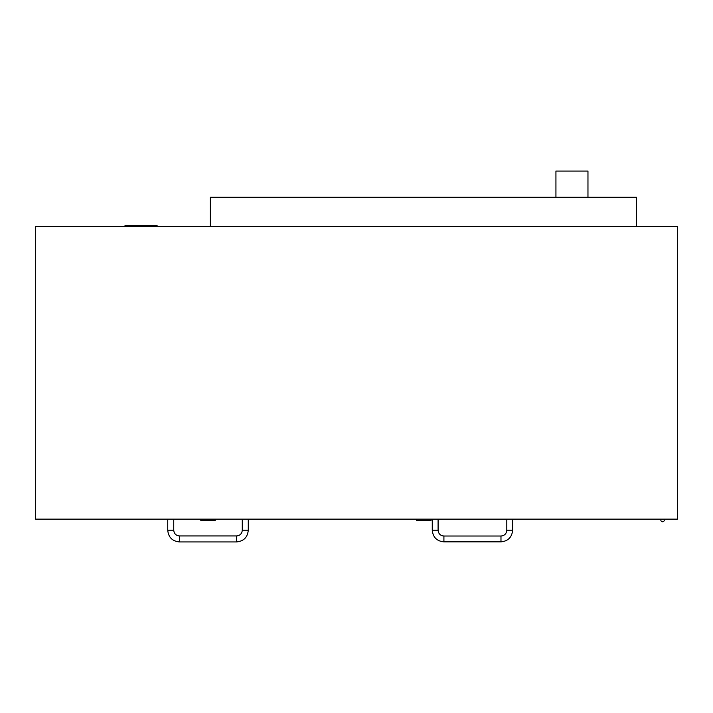 <?xml version="1.0" encoding="UTF-8"?>
<svg xmlns="http://www.w3.org/2000/svg" width="713" height="713" viewBox="0 0 713 713"><rect width="100%" height="100%" fill="white"/><g stroke="black" fill="none" stroke-linecap="round" stroke-linejoin="round"><path stroke-width="1.07" d="M664.088 519.144A1.747 1.747 0 0 1 662.573 521.764A1.747 1.747 0 0 1 661.058 519.144A1.747 1.747 0 0 0 662.573 521.764A1.747 1.747 0 0 0 664.088 519.144M555.935 197.269L555.935 171.067L587.967 171.067L587.967 197.269M210.344 226.529L210.344 197.269L636.584 197.269L636.584 226.529M125.033 226.529L125.033 225.37L157.065 225.37L157.065 226.529M677.35 226.529L35.65 226.529L35.65 519.144L677.35 519.144L677.35 226.529M215.29 519.144L215.29 520.303L200.736 520.303L200.736 519.144M248.276 519.144L248.276 530.205C247.58 537.335 243.668 541.238 236.547 541.933L179.48 541.933C172.35 541.238 168.437 537.335 167.742 530.205L167.742 519.144M431.017 519.144L431.017 520.597L416.633 520.597L416.633 519.144M438.094 519.144L438.094 530.205C438.442 533.743 440.376 535.686 443.914 536.024L500.981 536.024C504.519 535.686 506.462 533.743 506.8 530.205L506.8 519.144M469.306 519.198L441.855 519.198M442.39 519.26L438.094 519.26M394.129 519.144L416.633 519.198M431.017 519.198L432.265 519.198M438.094 519.198L506.8 519.198M512.629 519.198L516.417 519.198L512.629 519.26M394.129 519.198L416.633 519.26M506.8 519.26L469.306 519.26M432.265 519.26L431.017 519.26M308.221 519.198L290.253 519.198M290.788 519.26L248.276 519.26M313.337 519.198L308.221 519.26M317.713 519.198L313.337 519.26M248.276 519.198L317.713 519.26M94.08 519.198L112.431 519.198M147.297 519.198L134.73 519.198M153.072 519.198L147.297 519.26M132.752 519.198L114.41 519.198M84.963 519.198L62.949 519.198M57.049 519.144L156.04 519.144M167.742 530.205L173.74 530.205L173.74 519.144M179.48 541.933L179.48 535.944C175.995 535.597 174.079 533.689 173.74 530.205M236.547 541.933L236.547 535.944L179.48 535.944M248.276 530.205L242.277 530.205C241.939 533.689 240.031 535.597 236.547 535.944M506.8 530.205L512.629 530.205L512.629 519.144M500.981 536.024L500.981 541.853C508.057 541.158 511.934 537.281 512.629 530.205M443.914 536.024L443.914 541.853L500.981 541.853M438.094 530.205L432.265 530.205C432.96 537.281 436.846 541.158 443.914 541.853M242.277 519.144L242.277 530.205M432.265 519.144L432.265 530.205"/></g></svg>
